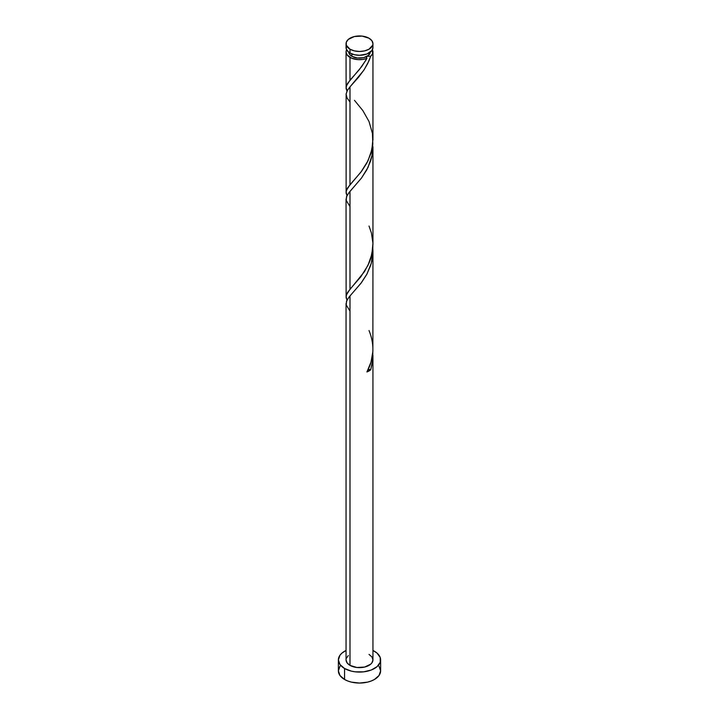 <?xml version="1.0" encoding="UTF-8"?>
<svg xmlns="http://www.w3.org/2000/svg" width="719" height="719" viewBox="0 0 719 719"><rect width="100%" height="100%" fill="white"/><g stroke="black" fill="none" stroke-linecap="round" stroke-linejoin="round"><path stroke-width="1.08" d="M346.315 46.016L346.315 49.036L348.32 51.84L349.991 53.017L349.991 49.198A13.445 7.756 180 0 1 346.055 43.706A13.445 7.756 180 0 1 354.359 36.543A13.445 7.756 180 0 1 369.009 38.224L362.124 36.103L354.359 36.543L348.32 39.401L346.315 42.196L346.315 45.225L349.991 49.198L354.359 50.878L359.5 51.471L364.641 50.878L369.009 49.198L372.685 45.225L372.945 43.706L371.921 40.74L369.009 38.224A13.445 7.756 180 0 1 372.945 43.706A13.445 7.756 180 0 1 364.641 50.878A13.445 7.756 180 0 1 349.991 49.198L349.991 53.017A13.445 7.756 0 0 0 364.641 54.698A13.445 7.756 0 0 0 372.945 47.526L372.685 46.016M348.751 51.912L349.569 54.293L351.897 56.307L351.897 53.925L351.897 56.307A10.749 6.21 0 0 0 367.103 56.307A10.749 6.21 0 0 0 370.24 52.19M339.988 666.189L338.379 670.854A21.121 12.196 0 0 0 344.563 679.482L344.563 668.499L351.42 671.151L355.375 671.843L363.625 671.843L371.238 670.018L377.062 666.657L380.216 662.262L380.216 657.499L377.062 653.104L372.945 650.47A21.121 12.196 180 0 1 374.437 651.261A21.121 12.196 180 0 1 380.621 659.88A21.121 12.196 180 0 1 367.58 671.151A21.121 12.196 180 0 1 344.563 668.499L344.563 679.482A21.121 12.196 0 0 0 367.58 682.124A21.121 12.196 0 0 0 380.621 670.854L379.012 666.189M367.912 369.557L370.707 369.773L372.757 359.806L372.819 352.427L372.55 361.648L370.707 369.773A13.445 7.756 180 0 1 366.924 371.957L371.004 362.133L372.873 351.537L372.945 251.228L371.355 263.055L366.969 274.02L360.821 283.448L349.991 295.913L349.991 665.372A13.445 7.756 0 0 0 364.641 667.052A13.445 7.756 0 0 0 372.945 659.88L371.921 662.846L370.68 664.194L364.641 667.052L356.876 667.493L349.991 665.372L349.991 295.913L346.81 300.461L346.127 304.371M372.936 355.402L372.945 659.88L371.921 656.914L369.009 654.389M372.748 247.129L372.945 251.228M365.935 60.153L366.924 58.383A13.445 7.756 180 0 1 349.991 57.403L349.991 80.204L359.302 69.653L365.935 60.153M347.079 195.865L346.127 193.177L346.315 190.553L349.991 184.729L349.991 86.864L358.673 77.086L364.2 69.635L368.919 60.935L370.707 56.199L372.55 53.781L372.397 49.719A13.445 7.756 180 0 1 372.945 51.912A13.445 7.756 180 0 1 370.707 56.199L367.67 63.605L363.751 70.327L349.991 86.864L349.991 184.729L360.821 172.263L368.029 160.741L371.921 149.543L372.927 138.848M372.945 140.043L372.945 51.912M372.748 142.605L372.154 155.043L368.029 167.401L361.468 178.069L349.991 191.389L349.991 289.254L360.821 276.788L368.029 265.266L371.921 254.068L372.927 243.364M372.945 244.568L372.945 146.703M347.079 91.34L346.127 88.653L346.315 86.028L349.991 80.204L349.991 57.403A13.445 7.756 180 0 1 346.055 51.912A13.445 7.756 180 0 1 346.603 49.719L346.055 51.912L347.079 54.887L351.753 58.257L358.152 59.641L362.727 59.452L366.924 58.383L361.72 66.534L347.583 83.377L346.082 87.233L346.962 91.115M346.127 88.653L346.055 51.912M346.127 193.177L346.127 95.321M349.991 102.026L346.998 97.847L346.073 94.063L347.466 90.217L349.991 86.864L347.079 90.882L346.055 94.441M347.079 300.389L346.127 297.702L346.315 295.078L349.991 289.254L349.991 191.389L346.81 195.936L346.127 199.846M346.127 297.702L346.055 198.965M346.055 659.88A13.445 7.756 0 0 0 349.991 665.372L347.079 662.846L346.055 659.88L346.055 303.49M348.76 52.19A10.749 6.21 0 0 0 351.897 56.307L357.406 58.005L363.616 57.655L368.443 55.363L370.249 51.912M367.103 56.307L366.322 57.322L366.924 58.383L366.393 57.026L367.103 56.307L370.707 56.199L367.103 56.307M344.563 668.499A21.121 12.196 180 0 1 338.379 659.88A21.121 12.196 180 0 1 346.055 650.47L341.938 653.104L339.988 655.216L338.379 659.88L339.988 664.545L344.563 668.499M346.315 658.37L348.32 655.566M338.379 659.88L338.379 670.854L339.988 675.518L344.563 679.482L347.762 680.992L351.42 682.124L359.5 683.05L367.58 682.124L371.238 680.992L374.437 679.482L379.012 675.518L380.621 670.854L380.621 659.88M346.055 43.706L346.055 47.526A13.445 7.756 0 0 0 349.991 53.017L354.359 54.698L359.5 55.291L366.969 53.979L371.921 50.492L372.945 47.526L372.945 43.706M368.164 369.503A2.687 1.555 180 0 1 370.707 369.773L366.924 371.957C374.105 358.529 374.797 344.725 369.009 330.533M349.991 311.075L346.243 304.973L346.486 301.234L348.976 297.154L361.486 282.576L366.717 274.478L370.707 265.248L372.002 260.323L372.819 247.902M349.991 206.551L346.243 200.448L346.486 196.709L348.976 192.629L361.486 178.051L366.717 169.954L370.707 160.723L372.002 155.807L372.819 143.378M354.467 100.327L362.861 110.6L369.009 121.493L372.451 133.455L372.793 143.647L370.842 153.641L366.924 162.907L361.72 171.059L347.583 187.902L346.082 191.757L346.962 195.64M369.009 226.018L371.417 232.992L372.918 243.067L372.793 248.172L370.842 258.166L369.09 262.92L364.434 271.665L347.583 292.426L346.082 296.282L346.962 300.165"/></g></svg>
